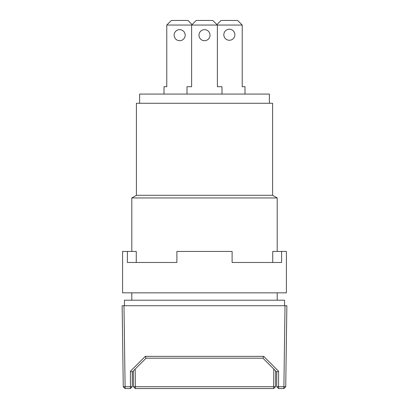 <?xml version="1.0" encoding="UTF-8"?>
<svg xmlns="http://www.w3.org/2000/svg" width="409" height="409" viewBox="0 0 409 409"><rect width="100%" height="100%" fill="white"/><g stroke="black" fill="none" stroke-linecap="round" stroke-linejoin="round"><path stroke-width="0.61" d="M124.438 305.727L124.438 300.206L284.562 300.206L284.562 305.727M136.401 195.297L272.599 195.297L272.599 103.272L136.401 103.272L136.401 195.297L131.8 197.956L277.2 197.956L277.2 251.433M131.8 197.956L131.8 251.433M131.8 292.844L131.8 300.206M277.2 292.844L277.2 300.206M272.599 195.297L277.2 197.956M135.328 388.55L273.672 388.55L273.672 386.725L135.328 386.725L135.328 388.55L133.487 386.725L133.349 370.897L132.26 371.986L146.059 358.187L262.941 358.182L276.75 371.996L276.74 386.709L283.892 386.735L283.892 388.55L278.58 388.55L276.74 386.709M276.74 371.986L275.651 370.897L275.513 386.725L273.672 388.55M135.174 369.071L135.328 386.725L133.487 386.725M275.513 386.725L273.672 386.725L273.825 369.071M283.892 388.55L285.733 386.735L283.892 386.735L285.022 305.727L123.978 305.727L125.108 386.735L132.26 386.709L132.26 371.996M276.75 372.006L278.58 371.249L278.58 388.55M132.25 372.006L130.42 371.249L130.42 388.55L125.108 388.55L125.108 386.735L123.267 386.735L125.108 388.55M132.26 386.709L130.42 388.55M146.054 358.187L145.302 356.367L130.42 371.249M278.58 371.249L263.698 356.367L262.946 358.187M263.698 356.367L145.302 356.367M285.022 305.727L286.862 305.727L285.733 386.735M123.267 386.735L122.138 305.727L123.978 305.727M229.347 29.218A5.522 5.522 0 0 0 223.825 34.739A5.522 5.522 0 0 0 229.347 40.261A5.522 5.522 0 0 0 234.868 34.739A5.522 5.522 0 0 0 229.347 29.218M179.653 40.695A5.522 5.522 0 0 1 174.132 35.174A5.522 5.522 0 0 1 179.653 29.652A5.522 5.522 0 0 1 185.175 35.174A5.522 5.522 0 0 1 179.653 40.695M204.5 40.695A5.522 5.522 0 0 1 198.978 35.174A5.522 5.522 0 0 1 204.5 29.652A5.522 5.522 0 0 1 210.022 35.174A5.522 5.522 0 0 1 204.5 40.695M244.991 94.07L244.991 86.708L242.23 86.708L242.23 25.051L166.77 25.051L166.77 86.708L164.009 86.708L164.009 94.07M269.373 94.07L139.627 94.07L139.627 103.272L269.373 103.272L269.373 94.07M242.23 25.051L237.629 20.45L221.064 20.45L216.923 24.591M221.985 94.07L221.985 86.708L217.383 86.708L217.383 25.051L212.782 20.45L196.218 20.45L191.617 25.051L191.617 86.708L187.015 86.708L187.015 94.07M192.077 24.591L187.936 20.45L171.371 20.45L166.77 25.051M204.5 292.844L286.402 292.844L286.402 251.433L281.607 251.433L281.607 262.476L232.107 262.476L232.107 251.433L176.892 251.433L176.892 262.476L127.393 262.476L136.253 262.476L136.253 251.433L122.598 251.433L122.598 292.844L204.5 292.844M272.747 262.476L272.747 251.433L281.607 251.433M127.393 251.433L127.393 262.476"/></g></svg>
